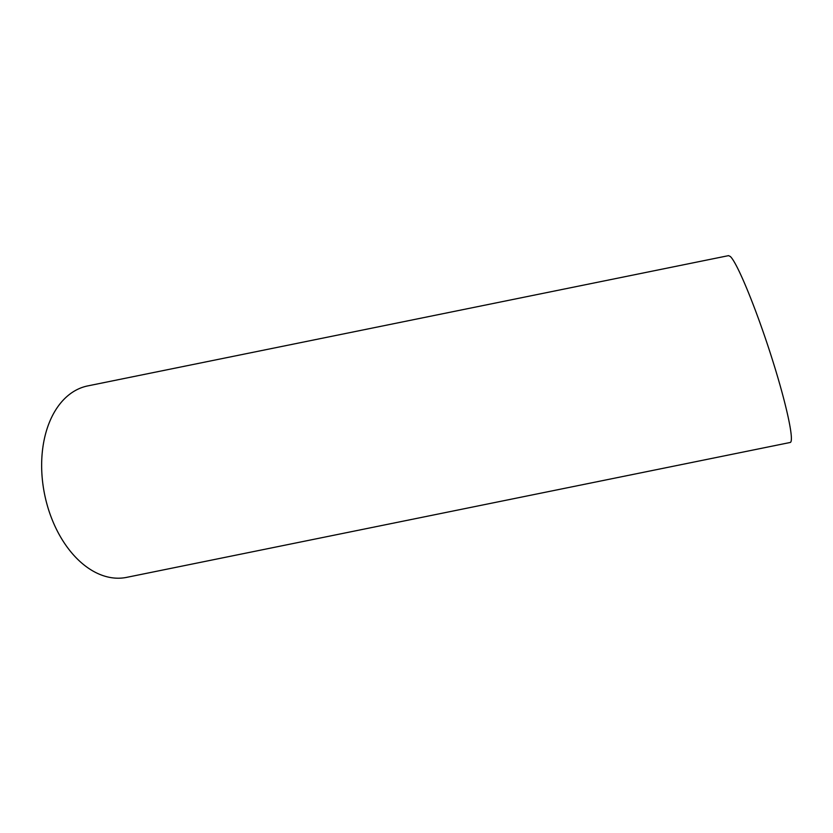 <?xml version="1.0" encoding="UTF-8"?>
<svg xmlns="http://www.w3.org/2000/svg" width="833" height="833" viewBox="0 0 833 833"><rect width="100%" height="100%" fill="white"/><g stroke="black" fill="none" stroke-linecap="round" stroke-linejoin="round"><path stroke-width="1.25" d="M78.146 389.094A97.69 63.829 -101.5 0 1 87.694 385.918L728.542 255.637L730.333 256.502C737.205 262.718 755.593 307.325 770.754 354.566C785.977 401.829 794.797 441.823 790.142 442.49L126.616 577.373A97.69 63.829 -101.5 0 1 46.325 501.841A97.69 63.829 -101.5 0 1 78.146 389.094"/></g></svg>
